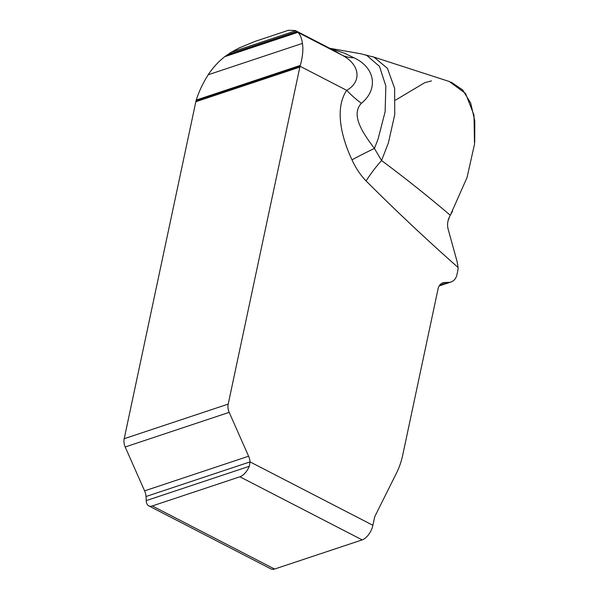<?xml version="1.0" encoding="UTF-8"?>
<svg xmlns="http://www.w3.org/2000/svg" width="599" height="599" viewBox="0 0 599 599"><rect width="100%" height="100%" fill="white"/><g stroke="black" fill="none" stroke-linecap="round" stroke-linejoin="round"><path stroke-width="0.9" d="M254.994 41.421L239.345 47.868L231.192 52.248L224.767 56.673C218.41 61.637 212.885 67.672 208.197 74.763C202.911 83.089 198.935 91.52 196.27 100.04L196.03 100.879A22.066 16.697 71.6 0 0 195.828 101.733L124.203 438.715A11.029 8.349 71.6 0 0 125.176 446.981L144.599 490.858A13.238 10.018 -108.4 0 1 146.029 496.519L146.231 500.614A13.238 6.836 -62.7 0 0 148.747 505.848A13.238 6.836 -62.7 0 0 152.296 505.945L274.574 569.05A13.238 6.836 117.3 0 1 271.025 568.953L148.747 505.848M372.084 56.508L374.016 57.175L387.441 68.368L394.614 88.3L394.756 114.611L388.377 142.876L381.563 160.554C404.842 177.821 427.753 196.06 450.298 215.281L449.677 216.456C447.693 220.282 447.116 224.281 447.94 228.451L457.149 261.763L458.108 267.506A13.238 10.018 -108.4 0 1 457.801 270.636L456.955 274.612A13.238 10.018 -108.4 0 1 451.062 281.979A13.238 10.018 -108.4 0 1 448.853 282.361L444.795 282.488A11.029 8.349 71.6 0 0 442.953 282.81A11.029 8.349 71.6 0 0 438.041 288.943L402.775 454.858A83.074 62.865 -108.4 0 1 396.523 473.023L374.967 516.248A5.181 3.923 71.6 0 0 374.577 517.386L372.9 525.293A13.238 6.836 117.3 0 1 362.163 539.894L239.885 476.789L152.296 505.945M362.163 539.894L274.574 569.05M239.885 476.789A13.238 6.836 -62.7 0 0 249.304 466.299L250.038 461.889A13.238 10.018 71.6 0 0 248.607 456.228L229.185 412.352A11.029 8.349 -108.4 0 1 228.212 404.093L299.844 67.11A22.066 16.697 -108.4 0 1 300.039 66.249L300.271 65.418C302.652 56.987 303.379 49.642 302.443 43.39C301.686 38.111 300.144 34.435 297.83 32.346L295.277 30.512L288.478 30.272M450.298 215.281L467.055 177.499L474.513 144.164L473.989 115.06L465.543 93.444L449.235 81.486M458.108 267.506C426.795 239.817 396.119 210.975 366.101 180.973A66.197 23.136 136 0 1 381.563 160.554L374.412 148.447L378.089 139.013L385.135 111.669L385.846 85.994L379.481 66.407L366.723 55.378L361.115 53.843M329.914 48.384L344.485 53.199L353.979 57.789C375.783 67.912 378.209 89.618 361.407 103.29C349.517 115.734 365.383 136.168 374.412 148.447A66.197 5.825 -24.3 0 0 352.01 159.843C341.655 137.897 334.242 108.846 346.701 90.329C361.279 82.392 360.912 65.044 342.216 55.25L334.07 50.533M224.767 56.673L297.83 32.346L342.216 55.25A66.197 41.368 123.7 0 0 353.979 57.789M196.03 100.879L300.039 66.249L346.701 90.329A66.197 36.891 -147.4 0 0 361.407 103.29M424.743 82.692L431.505 80.91M451.212 82.16L462.69 89.955L470.709 103.118L474.797 120.886L474.715 142.21M452.53 211.155L450.111 215.633M449.647 216.516L448.052 220.784M395.572 100.093L424.691 82.714M146.029 496.519L250.038 461.889L372.9 525.293M366.101 180.973C360.328 174.923 355.634 167.877 352.01 159.843M448.853 282.361L439.494 285.483M444.795 282.488L441.283 283.656M295.726 30.759L231.192 52.248M296.894 31.575L227.328 54.734M297.658 32.204L225.209 56.321M302.443 43.39L208.197 74.763M300.271 65.418L196.27 100.04M299.844 67.11L195.828 101.733M249.304 466.299L146.231 500.614M228.212 404.093L124.203 438.715M229.185 412.352L125.176 446.981M248.607 456.228L144.599 490.858M372.698 56.703L449.819 81.674M295.307 30.527L333.673 50.323M361.384 53.88L329.682 48.264M365.308 54.861L372.099 56.703M439.202 285.925L451.062 281.979M288.344 30.317L255.099 41.383"/></g></svg>
